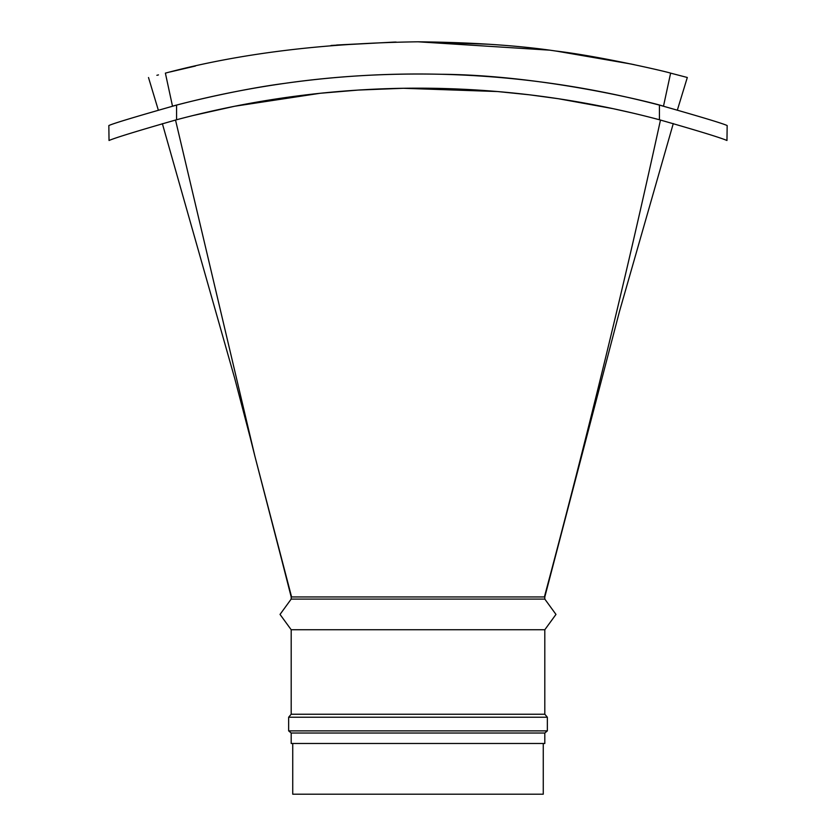 <?xml version="1.0" encoding="UTF-8"?>
<svg xmlns="http://www.w3.org/2000/svg" width="836" height="836" viewBox="0 0 836 836"><rect width="100%" height="100%" fill="white"/><g stroke="black" fill="none" stroke-linecap="round" stroke-linejoin="round"><path stroke-width="1.25" d="M288.65 717.225L547.35 717.225L544.811 714.226L291.189 714.226L288.65 717.225L288.65 730.873L547.35 730.873L547.35 717.225M291.189 733.026L291.189 743.476L544.811 743.476L544.811 733.026L291.189 733.026L288.65 730.873M544.811 629.748L291.189 629.748L280.029 614.418L291.189 599.088L544.811 599.088L555.971 614.418L544.811 629.748L544.811 714.226M291.189 599.088L291.189 596.946L544.811 596.946L544.811 599.088M631.891 64.163L556.368 51.1M489.238 44.256L418 41.8L548.855 50.108M394.602 42.061L331.046 45.457M195.436 66.034L170.241 71.917M554.393 50.829L584.563 55.301L634.148 64.644M336.647 45.008L396.065 42.03M677.39 109.986L687.317 77.487L670.618 73.129C663.679 70.945 598.001 55.928 555.501 50.986C518.289 45.447 472.455 42.396 418 41.8C322.842 43.158 238.636 53.598 165.382 73.129C143.343 78.845 143.343 78.845 165.382 73.129L172.498 106.172C194.088 100.226 244.206 88.637 284.595 83.381C334.797 76.16 386.911 73.119 440.948 74.268C540.892 74.979 647.994 101.396 663.502 106.172L670.618 73.129M156.875 75.303L158.474 74.895M727.163 125.557L726.965 140.49C720.653 137.752 698.133 130.834 659.426 119.757A938.379 938.379 0 0 0 176.574 119.757C137.867 130.834 115.347 137.752 109.035 140.49L108.837 125.557M659.426 119.757L659.426 105.096C700.62 116.779 723.203 123.603 727.163 125.557C723.203 123.603 700.62 116.779 659.426 105.096A952.549 952.549 0 0 0 176.574 105.096C135.38 116.779 112.797 123.603 108.837 125.557C112.797 123.603 135.38 116.779 176.574 105.096L176.574 119.757L177.577 119.485M632.768 113.069L613.143 108.68L558.291 98.711L529.533 94.813L497.556 91.542L403.391 88.282L358.393 90.058L320.157 93.277L234.686 106.245L193.011 115.535M292.736 743.476L292.736 794.2L543.264 794.2L543.264 743.476M291.586 596.946L254.907 456.268L175.518 120.029M544.393 596.946C587.259 436.977 625.955 278.012 660.482 120.029M544.811 733.026L547.35 730.873M281.513 559.085L255.262 457.637M673.283 123.55L619.476 311.462L544.811 596.946M158.307 110.07L148.505 77.529M162.372 123.655L234.634 378.081L249.734 435.765M285.682 574.802L286.1 576.38M244.603 415.252L254.907 456.268M291.189 596.946L281.648 559.587M291.189 629.748L291.189 714.226"/></g></svg>

